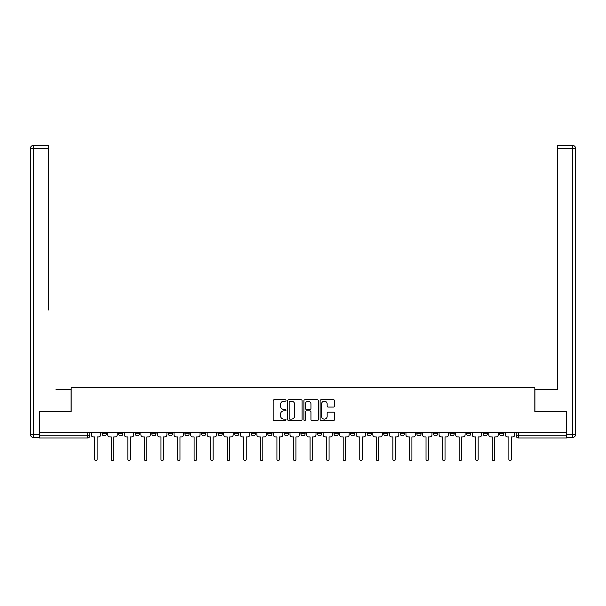 <?xml version="1.0" encoding="UTF-8"?>
<svg xmlns="http://www.w3.org/2000/svg" width="606" height="606" viewBox="0 0 606 606"><rect width="100%" height="100%" fill="white"/><g stroke="black" fill="none" stroke-linecap="round" stroke-linejoin="round"><path stroke-width="0.91" d="M286.009 400.452A0.727 0.727 0 0 0 285.282 399.725L274.207 399.725A1.045 1.045 0 0 0 273.162 400.763L273.162 419.526A1.045 1.045 0 0 0 274.207 420.572L285.282 420.572A0.727 0.727 0 0 0 286.009 419.844A0.727 0.727 0 0 0 285.282 419.11L283.85 419.11A3.333 3.333 0 0 1 280.51 415.777L280.51 414.216A3.333 3.333 0 0 1 283.85 410.876L285.282 410.876A0.727 0.727 0 0 0 286.009 410.148A0.727 0.727 0 0 0 285.282 409.421L283.85 409.421A3.333 3.333 0 0 1 280.51 406.081L280.51 404.52A3.333 3.333 0 0 1 283.85 401.18L285.282 401.18A0.727 0.727 0 0 0 286.009 400.452M499.67 432.555L499.67 433.722L503.912 433.722A2.121 2.121 0 0 1 501.791 435.843A2.121 2.121 0 0 1 499.67 433.722L499.67 432.555M433.404 433.722L433.404 432.555L433.404 433.722A2.121 2.121 0 0 0 435.525 435.843A2.121 2.121 0 0 1 433.404 433.722L437.653 433.722A2.121 2.121 0 0 1 435.525 435.843A2.121 2.121 0 0 0 437.653 433.722L437.653 432.555L437.653 433.722M284.312 432.555L284.312 433.722L288.554 433.722A2.121 2.121 0 0 1 286.433 435.843A2.121 2.121 0 0 1 284.312 433.722L284.312 432.555M234.613 432.555L234.613 433.722L238.862 433.722A2.121 2.121 0 0 1 236.734 435.843A2.121 2.121 0 0 1 234.613 433.722L234.613 432.555M201.48 432.555L201.48 433.722L205.729 433.722A2.121 2.121 0 0 1 203.608 435.843A2.121 2.121 0 0 1 201.48 433.722L201.48 432.555M184.913 432.555L184.913 433.722L189.163 433.722A2.121 2.121 0 0 1 187.042 435.843A2.121 2.121 0 0 1 184.913 433.722L184.913 432.555M151.78 432.555L151.78 433.722L156.03 433.722A2.121 2.121 0 0 1 153.909 435.843A2.121 2.121 0 0 1 151.78 433.722L151.78 432.555M333.459 407.073A1.045 1.045 0 0 0 334.504 406.028L334.504 400.763A1.045 1.045 0 0 0 333.459 399.725L321.165 399.725A1.045 1.045 0 0 0 320.12 400.763L320.12 419.526A1.045 1.045 0 0 0 321.165 420.572L333.459 420.572A1.045 1.045 0 0 0 334.504 419.526L334.504 413.171A1.045 1.045 0 0 0 333.459 412.125L328.202 412.125A1.045 1.045 0 0 0 327.157 413.171L327.157 416.322A2.788 2.788 0 0 1 324.369 419.11A2.788 2.788 0 0 1 321.581 416.322L321.581 403.975A2.788 2.788 0 0 1 324.369 401.18A2.788 2.788 0 0 1 327.157 403.975L327.157 406.028A1.045 1.045 0 0 0 328.202 407.073L333.459 407.073M39.541 432.555L39.541 411.421L71.182 411.421L71.182 387.742L534.818 387.742L534.818 411.421L566.458 411.421L566.458 432.555L39.541 432.555L39.541 435.843L89.764 435.843L89.764 432.555L89.764 435.843A2.121 2.121 0 0 1 87.643 437.971L39.541 437.971L39.541 435.843M302.091 400.763A1.045 1.045 0 0 0 301.046 399.725L288.744 399.725A1.045 1.045 0 0 0 287.706 400.763L287.706 419.526A1.045 1.045 0 0 0 288.744 420.572L301.046 420.572A1.045 1.045 0 0 0 302.091 419.526L302.091 400.763M304.954 399.725L317.256 399.725A1.045 1.045 0 0 1 318.294 400.763L318.294 419.526A1.045 1.045 0 0 1 317.256 420.572L311.992 420.572A1.045 1.045 0 0 1 310.946 419.526L310.946 411.921A1.045 1.045 0 0 0 309.908 410.876L306.416 410.876A1.045 1.045 0 0 0 305.371 411.921L305.371 419.844A0.727 0.727 0 0 1 304.644 420.572A0.727 0.727 0 0 1 303.909 419.844L303.909 400.763A1.045 1.045 0 0 1 304.954 399.725M516.236 432.555L516.236 435.843L566.458 435.843L566.458 437.971L518.357 437.971A2.121 2.121 0 0 1 516.236 435.843L516.236 432.555M566.458 432.555L566.458 435.843M503.912 432.555L503.912 433.722L503.912 432.555M483.103 432.555L483.103 433.722L487.345 433.722L487.345 432.555L487.345 433.722A2.121 2.121 0 0 1 485.224 435.843A2.121 2.121 0 0 1 483.103 433.722A2.121 2.121 0 0 0 485.224 435.843M470.786 432.555L470.786 433.722A2.121 2.121 0 0 1 468.658 435.843A2.121 2.121 0 0 1 466.537 433.722L470.786 433.722M466.537 432.555L466.537 433.722M449.97 432.555L449.97 433.722L454.22 433.722L454.22 432.555L454.22 433.722A2.121 2.121 0 0 1 452.091 435.843A2.121 2.121 0 0 1 449.97 433.722A2.121 2.121 0 0 0 452.091 435.843M416.837 432.555L416.837 433.722L421.087 433.722L421.087 432.555L421.087 433.722A2.121 2.121 0 0 1 418.958 435.843A2.121 2.121 0 0 1 416.837 433.722A2.121 2.121 0 0 0 418.958 435.843M404.52 433.722L404.52 432.555L404.52 433.722A2.121 2.121 0 0 1 402.392 435.843A2.121 2.121 0 0 1 400.271 433.722L404.52 433.722A2.121 2.121 0 0 1 402.392 435.843M400.271 432.555L400.271 433.722M387.954 432.555L387.954 433.722A2.121 2.121 0 0 1 385.833 435.843A2.121 2.121 0 0 1 383.704 433.722L387.954 433.722A2.121 2.121 0 0 1 385.833 435.843M383.704 432.555L383.704 433.722M371.387 432.555L371.387 433.722A2.121 2.121 0 0 1 369.266 435.843A2.121 2.121 0 0 1 367.138 433.722L371.387 433.722M367.138 432.555L367.138 433.722M354.821 432.555L354.821 433.722A2.121 2.121 0 0 1 352.7 435.843A2.121 2.121 0 0 1 350.571 433.722L354.821 433.722M350.571 432.555L350.571 433.722M338.254 432.555L338.254 433.722A2.121 2.121 0 0 1 336.133 435.843A2.121 2.121 0 0 1 334.004 433.722L338.254 433.722M334.004 432.555L334.004 433.722M321.688 432.555L321.688 433.722A2.121 2.121 0 0 1 319.567 435.843A2.121 2.121 0 0 1 317.446 433.722A2.121 2.121 0 0 0 319.567 435.843M317.446 432.555L317.446 433.722L321.688 433.722M305.121 432.555L305.121 433.722A2.121 2.121 0 0 1 303 435.843A2.121 2.121 0 0 1 300.879 433.722A2.121 2.121 0 0 0 303 435.843M300.879 432.555L300.879 433.722L305.121 433.722M288.554 432.555L288.554 433.722A2.121 2.121 0 0 1 286.433 435.843M271.996 432.555L271.996 433.722A2.121 2.121 0 0 1 269.867 435.843A2.121 2.121 0 0 1 267.746 433.722L271.996 433.722M267.746 432.555L267.746 433.722M255.429 432.555L255.429 433.722A2.121 2.121 0 0 1 253.3 435.843A2.121 2.121 0 0 1 251.179 433.722L255.429 433.722L255.429 432.555M251.179 432.555L251.179 433.722M238.862 432.555L238.862 433.722M222.296 432.555L222.296 433.722A2.121 2.121 0 0 1 220.167 435.843A2.121 2.121 0 0 1 218.046 433.722L222.296 433.722L222.296 432.555M218.046 432.555L218.046 433.722M205.729 432.555L205.729 433.722L205.729 432.555M189.163 433.722L189.163 432.555L189.163 433.722A2.121 2.121 0 0 1 187.042 435.843M172.596 432.555L172.596 433.722A2.121 2.121 0 0 1 170.475 435.843A2.121 2.121 0 0 1 168.347 433.722A2.121 2.121 0 0 0 170.475 435.843A2.121 2.121 0 0 0 172.596 433.722L172.596 432.555M168.347 432.555L168.347 433.722L172.596 433.722M156.03 432.555L156.03 433.722M139.463 432.555L139.463 433.722A2.121 2.121 0 0 1 137.342 435.843A2.121 2.121 0 0 1 135.214 433.722A2.121 2.121 0 0 0 137.342 435.843A2.121 2.121 0 0 0 139.463 433.722L135.214 433.722L135.214 432.555M118.655 432.555L118.655 433.722L122.897 433.722L122.897 432.555L122.897 433.722A2.121 2.121 0 0 1 120.776 435.843A2.121 2.121 0 0 1 118.655 433.722A2.121 2.121 0 0 0 120.776 435.843M102.088 432.555L102.088 433.722L106.33 433.722L106.33 432.555L106.33 433.722A2.121 2.121 0 0 1 104.209 435.843A2.121 2.121 0 0 1 102.088 433.722A2.121 2.121 0 0 0 104.209 435.843M87.643 432.555L87.643 437.971A2.121 2.121 0 0 0 89.764 435.843M289.895 401.18A0.727 0.727 0 0 0 289.16 401.914L289.16 418.382A0.727 0.727 0 0 0 289.895 419.11L291.403 419.11A3.333 3.333 0 0 0 294.736 415.777L294.736 404.52A3.333 3.333 0 0 0 291.403 401.18L289.895 401.18M310.946 404.02A2.788 2.788 0 0 0 308.159 401.233A2.788 2.788 0 0 0 305.371 404.02L305.371 408.376A1.045 1.045 0 0 0 306.416 409.421L309.908 409.421A1.045 1.045 0 0 0 310.946 408.376L310.946 404.02M91.203 432.555L91.203 434.782A2.121 2.121 0 0 0 93.324 436.911L94.703 436.911L94.703 459.371A1.22 1.22 0 0 0 95.93 460.59A1.22 1.22 0 0 0 97.149 459.371L97.149 436.911L98.528 436.911A2.121 2.121 0 0 0 100.649 434.782L100.649 432.555M107.77 432.555L107.77 434.782A2.121 2.121 0 0 0 109.891 436.911L111.269 436.911L111.269 459.371A1.22 1.22 0 0 0 112.489 460.59A1.22 1.22 0 0 0 113.716 459.371L113.716 436.911L115.095 436.911A2.121 2.121 0 0 0 117.216 434.782L117.216 432.555M124.336 432.555L124.336 434.782A2.121 2.121 0 0 0 126.457 436.911L127.836 436.911L127.836 459.371A1.22 1.22 0 0 0 129.055 460.59A1.22 1.22 0 0 0 130.282 459.371L130.282 436.911L131.661 436.911A2.121 2.121 0 0 0 133.782 434.782L133.782 432.555M39.223 434.252L39.223 437.441L33.489 437.441A3.189 3.189 0 0 1 30.3 434.252L30.3 148.599L33.489 148.599L33.489 145.41L48.669 145.41L48.669 148.599L33.489 148.599L33.489 434.252L39.223 434.252L39.223 411.421L71.076 411.421L71.076 389.65L56.002 389.65M48.669 148.599L48.669 310.007M33.489 145.41A3.189 3.189 0 0 0 30.3 148.599A3.189 3.189 0 0 1 33.489 145.41M549.998 389.65L557.331 389.65L557.331 145.41L572.511 145.41L557.331 145.41M566.777 434.252L572.511 434.252L572.511 437.441A3.189 3.189 0 0 0 575.7 434.252L575.7 148.599L575.7 434.252A3.189 3.189 0 0 1 572.511 437.441L566.777 437.441L566.777 411.421L534.924 411.421L534.924 389.65L557.331 389.65L557.331 310.007M572.511 145.41A3.189 3.189 0 0 1 575.7 148.599A3.189 3.189 0 0 0 572.511 145.41A3.189 3.189 0 0 1 575.7 148.599A3.189 3.189 0 0 0 572.511 145.41L572.511 148.599L557.331 148.599M140.895 432.555L140.895 434.782A2.121 2.121 0 0 0 143.024 436.911L144.402 436.911L144.402 459.371A1.22 1.22 0 0 0 145.622 460.59A1.22 1.22 0 0 0 146.849 459.371L146.849 436.911L148.228 436.911A2.121 2.121 0 0 0 150.349 434.782L150.349 432.555M157.462 432.555L157.462 434.782A2.121 2.121 0 0 0 159.59 436.911L160.969 436.911L160.969 459.371A1.22 1.22 0 0 0 162.188 460.59A1.22 1.22 0 0 0 163.408 459.371L163.408 436.911L164.794 436.911A2.121 2.121 0 0 0 166.915 434.782L166.915 432.555M174.028 432.555L174.028 434.782A2.121 2.121 0 0 0 176.157 436.911L177.535 436.911L177.535 459.371A1.22 1.22 0 0 0 178.755 460.59A1.22 1.22 0 0 0 179.974 459.371L179.974 436.911L181.361 436.911A2.121 2.121 0 0 0 183.482 434.782L183.482 432.555M190.595 432.555L190.595 434.782A2.121 2.121 0 0 0 192.723 436.911L194.102 436.911L194.102 459.371A1.22 1.22 0 0 0 195.321 460.59A1.22 1.22 0 0 0 196.541 459.371L196.541 436.911L197.927 436.911A2.121 2.121 0 0 0 200.048 434.782L200.048 432.555M207.161 432.555L207.161 434.782A2.121 2.121 0 0 0 209.29 436.911L210.668 436.911L210.668 459.371A1.22 1.22 0 0 0 211.888 460.59A1.22 1.22 0 0 0 213.107 459.371L213.107 436.911L214.486 436.911A2.121 2.121 0 0 0 216.615 434.782L216.615 432.555M223.728 432.555L223.728 434.782A2.121 2.121 0 0 0 225.849 436.911L227.235 436.911L227.235 459.371A1.22 1.22 0 0 0 228.454 460.59A1.22 1.22 0 0 0 229.674 459.371L229.674 436.911L231.053 436.911A2.121 2.121 0 0 0 233.181 434.782L233.181 432.555M240.294 432.555L240.294 434.782A2.121 2.121 0 0 0 242.415 436.911L243.801 436.911L243.801 459.371A1.22 1.22 0 0 0 245.021 460.59A1.22 1.22 0 0 0 246.241 459.371L246.241 436.911L247.619 436.911A2.121 2.121 0 0 0 249.748 434.782L249.748 432.555M256.861 432.555L256.861 434.782A2.121 2.121 0 0 0 258.982 436.911L260.36 436.911L260.36 459.371A1.22 1.22 0 0 0 261.587 460.59A1.22 1.22 0 0 0 262.807 459.371L262.807 436.911L264.186 436.911A2.121 2.121 0 0 0 266.314 434.782L266.314 432.555M273.427 432.555L273.427 434.782A2.121 2.121 0 0 0 275.548 436.911L276.927 436.911L276.927 459.371A1.22 1.22 0 0 0 278.154 460.59A1.22 1.22 0 0 0 279.374 459.371L279.374 436.911L280.752 436.911A2.121 2.121 0 0 0 282.873 434.782L282.873 432.555M289.994 432.555L289.994 434.782A2.121 2.121 0 0 0 292.115 436.911L293.493 436.911L293.493 459.371A1.22 1.22 0 0 0 294.721 460.59A1.22 1.22 0 0 0 295.94 459.371L295.94 436.911L297.319 436.911A2.121 2.121 0 0 0 299.44 434.782L299.44 432.555M306.56 432.555L306.56 434.782A2.121 2.121 0 0 0 308.681 436.911L310.06 436.911L310.06 459.371A1.22 1.22 0 0 0 311.279 460.59A1.22 1.22 0 0 0 312.507 459.371L312.507 436.911L313.885 436.911A2.121 2.121 0 0 0 316.006 434.782L316.006 432.555M323.127 432.555L323.127 434.782A2.121 2.121 0 0 0 325.248 436.911L326.626 436.911L326.626 459.371A1.22 1.22 0 0 0 327.846 460.59A1.22 1.22 0 0 0 329.073 459.371L329.073 436.911L330.452 436.911A2.121 2.121 0 0 0 332.573 434.782L332.573 432.555M339.686 432.555L339.686 434.782A2.121 2.121 0 0 0 341.814 436.911L343.193 436.911L343.193 459.371A1.22 1.22 0 0 0 344.413 460.59A1.22 1.22 0 0 0 345.64 459.371L345.64 436.911L347.018 436.911A2.121 2.121 0 0 0 349.139 434.782L349.139 432.555M356.252 432.555L356.252 434.782A2.121 2.121 0 0 0 358.381 436.911L359.759 436.911L359.759 459.371A1.22 1.22 0 0 0 360.979 460.59A1.22 1.22 0 0 0 362.199 459.371L362.199 436.911L363.585 436.911A2.121 2.121 0 0 0 365.706 434.782L365.706 432.555M372.819 432.555L372.819 434.782A2.121 2.121 0 0 0 374.947 436.911L376.326 436.911L376.326 459.371A1.22 1.22 0 0 0 377.546 460.59A1.22 1.22 0 0 0 378.765 459.371L378.765 436.911L380.151 436.911A2.121 2.121 0 0 0 382.272 434.782L382.272 432.555M389.385 432.555L389.385 434.782A2.121 2.121 0 0 0 391.514 436.911L392.893 436.911L392.893 459.371A1.22 1.22 0 0 0 394.112 460.59A1.22 1.22 0 0 0 395.332 459.371L395.332 436.911L396.71 436.911A2.121 2.121 0 0 0 398.839 434.782L398.839 432.555M405.952 432.555L405.952 434.782A2.121 2.121 0 0 0 408.073 436.911L409.459 436.911L409.459 459.371A1.22 1.22 0 0 0 410.679 460.59A1.22 1.22 0 0 0 411.898 459.371L411.898 436.911L413.277 436.911A2.121 2.121 0 0 0 415.405 434.782L415.405 432.555M422.518 432.555L422.518 434.782A2.121 2.121 0 0 0 424.639 436.911L426.026 436.911L426.026 459.371A1.22 1.22 0 0 0 427.245 460.59A1.22 1.22 0 0 0 428.465 459.371L428.465 436.911L429.843 436.911A2.121 2.121 0 0 0 431.972 434.782L431.972 432.555M439.085 432.555L439.085 434.782A2.121 2.121 0 0 0 441.206 436.911L442.592 436.911L442.592 459.371A1.22 1.22 0 0 0 443.812 460.59A1.22 1.22 0 0 0 445.031 459.371L445.031 436.911L446.41 436.911A2.121 2.121 0 0 0 448.538 434.782L448.538 432.555M455.651 432.555L455.651 434.782A2.121 2.121 0 0 0 457.772 436.911L459.151 436.911L459.151 459.371A1.22 1.22 0 0 0 460.378 460.59A1.22 1.22 0 0 0 461.598 459.371L461.598 436.911L462.976 436.911A2.121 2.121 0 0 0 465.105 434.782L465.105 432.555M472.218 432.555L472.218 434.782A2.121 2.121 0 0 0 474.339 436.911L475.718 436.911L475.718 459.371A1.22 1.22 0 0 0 476.945 460.59A1.22 1.22 0 0 0 478.164 459.371L478.164 436.911L479.543 436.911A2.121 2.121 0 0 0 481.664 434.782L481.664 432.555M488.784 432.555L488.784 434.782A2.121 2.121 0 0 0 490.905 436.911L492.284 436.911L492.284 459.371A1.22 1.22 0 0 0 493.511 460.59A1.22 1.22 0 0 0 494.731 459.371L494.731 436.911L496.109 436.911A2.121 2.121 0 0 0 498.23 434.782L498.23 432.555M505.351 432.555L505.351 434.782A2.121 2.121 0 0 0 507.472 436.911L508.851 436.911L508.851 459.371A1.22 1.22 0 0 0 510.07 460.59A1.22 1.22 0 0 0 511.297 459.371L511.297 436.911L512.676 436.911A2.121 2.121 0 0 0 514.797 434.782L514.797 432.555M518.357 432.555L518.357 437.971M33.489 437.441L33.489 434.252L30.3 434.252M575.7 434.252L572.511 434.252L572.511 148.599L575.7 148.599"/></g></svg>
